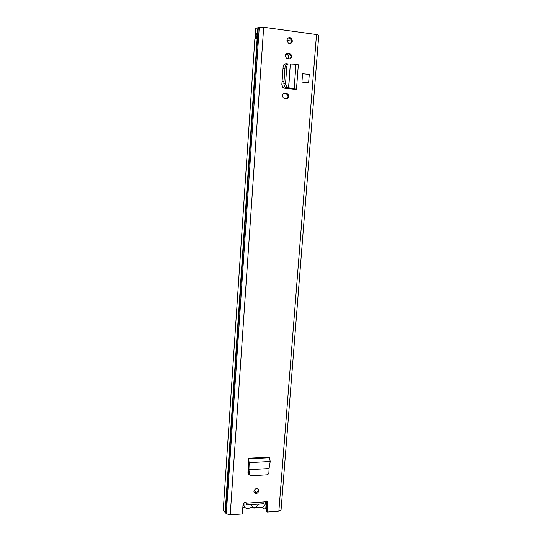 <?xml version="1.0" encoding="UTF-8"?>
<svg xmlns="http://www.w3.org/2000/svg" width="542" height="542" viewBox="0 0 542 542"><rect width="100%" height="100%" fill="white"/><g stroke="black" fill="none" stroke-linecap="round" stroke-linejoin="round"><path stroke-width="0.81" d="M248.947 469.697L249.496 474.751L251.427 475.788L266.874 474.846C268.08 474.562 268.757 473.762 268.913 472.448L269.069 468.539L248.907 469.704L248.331 468.932L248.642 461.642L248.263 459.311M249.151 473.62L248.548 473.302L248.893 474.433L250.038 475.368M248.819 469.582L248.331 468.932M248.548 473.302L248.331 469.128M248.907 469.704L249.218 462.638L248.642 461.642M270.221 461.493L249.218 462.638L248.351 458.315L269.347 457.211L270.221 461.493L269.069 468.539M288.229 63.942L286.366 63.719C284.55 63.692 283.48 64.647 283.161 66.591L281.84 84.627L282.883 87.37L284.564 88.17L296.162 89.464L293.852 88.929M308.628 82.709L309.279 74.423L302.572 73.787L301.935 82.086L308.628 82.709L301.935 82.086M262.653 503.816L263.283 503.769L264.272 501.912C265.655 500.591 266.806 500.625 267.707 502.007L267.091 512.048L266.474 511.099L267.131 501.235M278.859 511.147L316.508 34.539L318.764 35.325L281.054 509.975L278.859 511.147L267.091 512.048M316.508 34.539L263.676 27.269L259.266 27.337L255.553 28.475L255.201 33.787L257.382 33.292L257.043 38.36L254.842 39.085L223.236 510.489L225.154 512.427L257.857 27.805M246.454 504.738L246.8 504.975L246.922 504.5L246.806 503.172C245.14 501.933 243.886 502.387 243.046 504.541L242.376 513.945L230.221 514.88L226.305 513.748L225.154 512.427M253.907 491.215C255.235 488.281 256.867 487.861 258.819 489.961L258.934 490.883C257.599 493.823 255.959 494.236 254.015 492.116L253.907 491.215M286.975 40.21C287.585 37.791 288.961 37.08 291.108 38.069L292.402 40.935C291.779 43.367 290.39 44.071 288.229 43.035L286.975 40.21M288.087 53.306L290.627 53.99C292.389 56.639 291.853 58.312 289.001 59.003L286.413 58.285L285.349 55.751C285.627 54.092 286.535 53.279 288.087 53.306L287.341 53.604L289.875 54.288C291.372 55.975 291.318 57.54 289.713 58.983M285.139 93.21L287.897 94.037C289.367 96.611 288.75 98.197 286.054 98.8L283.263 97.939L282.429 95.663C282.7 94.023 283.608 93.21 285.139 93.21L284.415 93.393L287.158 94.213C288.486 96.07 288.249 97.601 286.44 98.807M248.229 458.247L269.36 457.184M249.381 474.69L248.121 473.606L247.958 472.753L248.189 460.314M283.967 93.387L284.415 93.393M286.569 53.638L287.341 53.604M258.819 489.961L258.229 489.087L258.331 489.982C257.552 492.387 256.109 493.091 254.008 492.095M288.188 38.001L290.356 38.414L291.643 41.267L290.397 43.495M286.569 64.098L285.627 63.983L286.366 63.719M284.74 64.024L285.627 63.983M248.67 473.945L248.304 473.938M255.512 34.173L257.077 34.085L255.492 34.153L255.241 38.767M255.492 34.153L255.201 33.787M246.922 504.5L246.61 503.403M293.798 89.2L294.15 88.678L296.481 89.213L296.007 89.416M296.481 89.213L298.33 64.83L295.986 64.274L294.15 88.678L288.561 87.757L290.316 64.085L288.696 87.865L288.263 88.095L293.703 88.908M288.263 88.095L286.86 87.818L288.561 87.757L287.389 87.438L285.688 87.492L286.86 87.818M290.316 64.085L289.13 63.888C287.843 63.861 287.064 64.776 286.799 66.632L285.526 83.895L286.84 87.174L287.389 87.438M287.416 63.997C286.129 63.97 285.349 64.884 285.085 66.734L283.825 83.956L285.139 87.235L285.688 87.492M295.986 64.274L290.465 64.024M248.812 474.291L248.344 473.965M262.524 503.823L258.561 504.229C255.749 508.308 253.216 508.498 250.966 504.785L246.976 504.961M243.975 502.901L243.995 505.984C245.262 508.592 247.369 509.182 250.323 507.752L252.274 507.61C253.731 508.315 255.248 508.2 256.827 507.271L258.71 507.129C262.301 508.139 264.638 506.729 265.722 502.895L265.783 500.95M252.775 504.534L255.323 504.351M244.523 507.034L242.816 507.8M266.352 500.937L265.749 508.911L266.698 501.018M265.749 508.911L263.913 508.884L262.68 507.129M290.614 43.34L288.208 43.021M291.657 41.084L286.969 40.46M286.115 54.004L287.856 54.566C289.198 55.887 289.381 57.344 288.405 58.929M284.042 80.954L282.084 81.266L284.028 81.171M289.53 88.285L289.503 88.719M290.126 88.373L290.099 88.786M284.929 68.807L283.012 68.577M283.032 68.278L284.95 68.543M286.013 54.112L287.572 54.681C288.859 55.928 289.076 57.337 288.222 58.902M269.699 457.733L248.676 458.844L248.5 460.822M264.272 501.912L246.806 503.172M230.221 514.88L263.676 27.269M225.54 512.698L258.31 27.73M226.305 513.748L259.266 27.337M267.802 502.739L267.179 501.817M257.043 38.36L257.382 33.292M255.539 34.322L257.064 34.241M256.8 38.502L257.03 33.272M296.359 89.301L294.184 89.023M285.532 83.793L283.832 83.854M286.799 66.632L285.085 66.734M289.408 53.475L288.662 53.773M286.461 93.353L285.722 93.536M255.634 491.458L256.305 492.488M243.832 504.487L243.324 503.64M263.913 508.884L264.117 506.14M248.277 473.904L248.453 471.479M291.772 88.969L291.799 88.624M291.162 88.902L291.19 88.529M249.496 474.751L248.893 474.433M291.108 38.069L290.356 38.414M267.707 502.007L267.26 501.336M263.283 503.769L246.8 504.975M286.84 87.174L285.139 87.235M290.627 53.99L289.875 54.288M287.897 94.037L287.158 94.213M243.995 505.984L243.06 504.412"/></g></svg>
